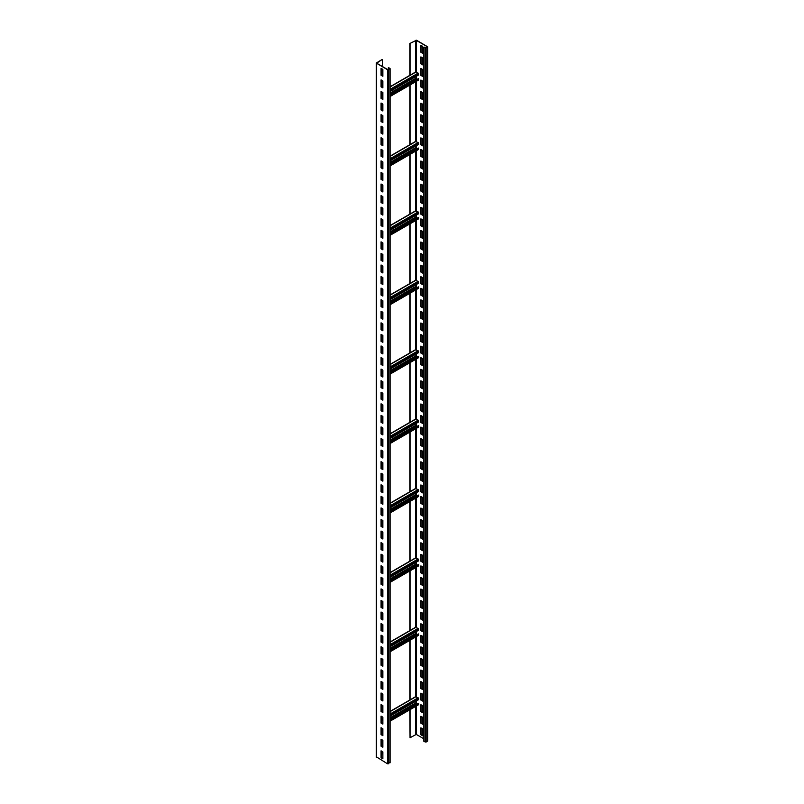 <?xml version="1.0" encoding="UTF-8"?>
<svg xmlns="http://www.w3.org/2000/svg" width="804" height="804" viewBox="0 0 804 804"><rect width="100%" height="100%" fill="white"/><g stroke="black" fill="none" stroke-linecap="round" stroke-linejoin="round"><path stroke-width="1.21" d="M382.402 751.609L382.402 753.69L381.307 754.323M389.9 762.413L387.498 763.8L376.433 756.855M388.573 67.566L390.101 68.611L387.498 69.717L376.232 63.054L382.161 59.476L376.674 63.194L387.739 69.586L389.759 68.611L388.573 67.566M382.865 69.365L381.066 68.32L381.066 75.264L382.865 76.3L382.865 69.365M382.865 80.933L381.066 79.887L381.066 86.832L382.865 87.867L382.865 80.933M382.865 92.5L381.066 91.455L381.066 98.4L382.865 99.435L382.865 92.5M382.865 104.068L381.066 103.023L381.066 109.967L382.865 111.002L382.865 104.068M382.865 115.635L381.066 114.59L381.066 121.535L382.865 122.58L382.865 115.635M382.865 127.203L381.066 126.158L381.066 133.102L382.865 134.147L382.865 127.203M382.865 138.77L381.066 137.725L381.066 144.67L382.865 145.715L382.865 138.77M382.865 150.338L381.066 149.293L381.066 156.237L382.865 157.282L382.865 150.338M382.865 161.905L381.066 160.86L381.066 167.805L382.865 168.85L382.865 161.905M382.865 173.473L381.066 172.438L381.066 179.372L382.865 180.418L382.865 173.473M382.865 185.041L381.066 184.005L381.066 190.94L382.865 191.985L382.865 185.041M382.865 196.608L381.066 195.573L381.066 202.507L382.865 203.553L382.865 196.608M382.865 208.176L381.066 207.141L381.066 214.075L382.865 215.12L382.865 208.176M382.865 219.743L381.066 218.708L381.066 225.643L382.865 226.688L382.865 219.743M382.865 231.311L381.066 230.276L381.066 237.21L382.865 238.255L382.865 231.311M382.865 242.878L381.066 241.843L381.066 248.778L382.865 249.823L382.865 242.878M382.865 254.446L381.066 253.411L381.066 260.345L382.865 261.39L382.865 254.446M382.865 266.013L381.066 264.978L381.066 271.923L382.865 272.958L382.865 266.013M382.865 277.591L381.066 276.546L381.066 283.49L382.865 284.526L382.865 277.591M382.865 289.159L381.066 288.113L381.066 295.058L382.865 296.093L382.865 289.159M382.865 300.726L381.066 299.681L381.066 306.625L382.865 307.661L382.865 300.726M382.865 312.294L381.066 311.248L381.066 318.193L382.865 319.228L382.865 312.294M382.865 323.861L381.066 322.816L381.066 329.761L382.865 330.796L382.865 323.861M382.865 335.429L381.066 334.384L381.066 341.328L382.865 342.363L382.865 335.429M382.865 346.996L381.066 345.951L381.066 352.896L382.865 353.931L382.865 346.996M382.865 358.564L381.066 357.519L381.066 364.463L382.865 365.498L382.865 358.564M382.865 370.131L381.066 369.086L381.066 376.031L382.865 377.066L382.865 370.131M382.865 381.699L381.066 380.654L381.066 387.598L382.865 388.644L382.865 381.699M382.865 393.267L381.066 392.221L381.066 399.166L382.865 400.211L382.865 393.267M382.865 404.834L381.066 403.789L381.066 410.733L382.865 411.779L382.865 404.834M382.865 416.402L381.066 415.356L381.066 422.301L382.865 423.346L382.865 416.402M382.865 427.969L381.066 426.924L381.066 433.869L382.865 434.914L382.865 427.969M382.865 439.537L381.066 438.502L381.066 445.436L382.865 446.481L382.865 439.537M382.865 451.104L381.066 450.069L381.066 457.004L382.865 458.049L382.865 451.104M382.865 462.672L381.066 461.637L381.066 468.571L382.865 469.616L382.865 462.672M382.865 474.239L381.066 473.204L381.066 480.139L382.865 481.184L382.865 474.239M382.865 485.807L381.066 484.772L381.066 491.706L382.865 492.751L382.865 485.807M382.865 497.374L381.066 496.339L381.066 503.274L382.865 504.319L382.865 497.374M382.865 508.942L381.066 507.907L381.066 514.841L382.865 515.887L382.865 508.942M382.865 520.51L381.066 519.474L381.066 526.409L382.865 527.454L382.865 520.51M382.865 532.077L381.066 531.042L381.066 537.976L382.865 539.022L382.865 532.077M382.865 543.655L381.066 542.61L381.066 549.554L382.865 550.589L382.865 543.655M382.865 555.222L381.066 554.177L381.066 561.122L382.865 562.157L382.865 555.222M382.865 566.79L381.066 565.745L381.066 572.689L382.865 573.724L382.865 566.79M382.865 578.357L381.066 577.312L381.066 584.257L382.865 585.292L382.865 578.357M382.865 589.925L381.066 588.88L381.066 595.824L382.865 596.859L382.865 589.925M382.865 601.492L381.066 600.447L381.066 607.392L382.865 608.427L382.865 601.492M382.865 613.06L381.066 612.015L381.066 618.959L382.865 619.995L382.865 613.06M382.865 624.628L381.066 623.582L381.066 630.527L382.865 631.562L382.865 624.628M382.865 636.195L381.066 635.15L381.066 642.094L382.865 643.13L382.865 636.195M382.865 647.763L381.066 646.717L381.066 653.662L382.865 654.707L382.865 647.763M382.865 659.33L381.066 658.285L381.066 665.23L382.865 666.275L382.865 659.33M382.865 670.898L381.066 669.853L381.066 676.797L382.865 677.842L382.865 670.898M382.865 682.465L381.066 681.42L381.066 688.365L382.865 689.41L382.865 682.465M382.865 694.033L381.066 692.988L381.066 699.932L382.865 700.977L382.865 694.033M382.865 705.6L381.066 704.565L381.066 711.5L382.865 712.545L382.865 705.6M382.865 717.168L381.066 716.133L381.066 723.067L382.865 724.113L382.865 717.168M382.865 728.736L381.066 727.7L381.066 734.635L382.865 735.68L382.865 728.736M382.865 740.303L381.066 739.268L381.066 746.202L382.865 747.248L382.865 740.303M382.865 751.871L381.066 750.835L381.066 757.77L382.865 758.815L382.865 751.871M382.402 712.002L382.402 705.339M382.402 700.435L382.402 693.772M382.402 688.867L382.402 682.204M382.402 677.3L382.402 670.636M382.402 665.722L382.402 659.059M382.402 642.587L382.402 635.924M382.402 631.019L382.402 624.356M382.402 619.452L382.402 612.789M382.402 607.884L382.402 601.221M382.402 596.317L382.402 589.654M382.402 573.182L382.402 566.519M382.402 561.614L382.402 554.951M382.402 550.047L382.402 543.383M382.402 538.479L382.402 531.816M382.402 526.911L382.402 520.248M382.402 503.776L382.402 497.113M382.402 492.209L382.402 485.546M382.402 480.641L382.402 473.978M382.402 469.074L382.402 462.411M382.402 457.506L382.402 450.843M382.402 434.371L382.402 427.708M382.402 422.803L382.402 416.14M382.402 411.236L382.402 404.573M382.402 399.658L382.402 392.995M382.402 388.091L382.402 381.428M382.402 364.956L382.402 358.293M382.402 353.388L382.402 346.725M382.402 341.821L382.402 335.157M382.402 330.253L382.402 323.59M382.402 318.685L382.402 312.022M382.402 295.55L382.402 288.887M382.402 283.983L382.402 277.32M382.402 272.415L382.402 265.752M382.402 260.848L382.402 254.185M382.402 249.28L382.402 242.617M382.402 226.145L382.402 219.482M382.402 214.578L382.402 207.914M382.402 203.01L382.402 196.347M382.402 191.442L382.402 184.779M382.402 179.875L382.402 173.212M382.402 156.74L382.402 150.077M382.402 145.172L382.402 138.509M382.402 133.595L382.402 126.931M382.402 122.027L382.402 115.364M382.402 110.46L382.402 103.796M382.402 87.324L382.402 80.661M382.402 75.757L382.402 69.094M382.402 66.501L382.402 59.607M382.402 746.705L382.402 740.042M382.402 735.137L382.402 728.474M409.819 709.781L410.05 737.73L410.05 709.641M409.819 700.013L409.819 640.366M409.819 630.607L409.819 570.961M409.819 561.202L409.819 501.555M409.819 491.797L409.819 432.14M409.819 422.381L409.819 362.735M409.819 352.976L409.819 293.329M409.819 283.571L409.819 223.924M409.819 214.165L409.819 154.509M409.819 144.75L409.819 85.103M409.819 75.345L409.819 43.506L416.261 40.341L427.326 46.722L425.879 47.838L424.08 47.074L425.165 47.969L427.768 46.863L416.502 40.2L409.819 43.506M410.05 75.204L410.05 43.647M410.05 144.609L410.05 84.963M410.05 214.025L410.05 154.378M410.05 283.43L410.05 223.783M410.05 352.835L410.05 293.189M410.05 422.241L410.05 362.594M410.05 491.656L410.05 432.009M410.05 561.061L410.05 501.415M410.05 630.467L410.05 570.82M410.05 699.882L410.05 640.225M410.05 737.73L416.261 734.414L423.839 738.786M418.15 704.736L418.392 703.309L390.101 719.65M417.276 703.952L415.869 702.857L415.869 701.229M390.101 716.103L418.633 699.631L418.15 697.792L415.628 696.887M382.865 720.284L381.307 721.188M382.865 723.821L381.066 723.067M418.633 703.45L390.101 719.922M381.307 68.461L381.307 75.124L382.865 76.028M381.307 80.028L381.307 86.691L382.865 87.596M381.307 91.596L381.307 98.259L382.855 99.153M381.307 103.163L381.307 109.826L382.865 110.731M381.307 114.731L381.307 121.394L382.865 122.298M381.307 126.298L381.307 132.962L382.865 133.866M381.307 137.866L381.307 144.529L382.865 145.434M381.307 149.433L381.307 156.097L382.865 157.001M381.307 161.001L381.307 167.664L382.865 168.559M381.307 172.569L381.307 179.232L382.865 180.136M381.307 184.136L381.307 190.799L382.865 191.704M381.307 195.704L381.307 202.367L382.865 203.271M381.307 207.271L381.307 213.934L382.865 214.839M381.307 218.849L381.307 225.512L382.865 226.406M381.307 230.416L381.307 237.079L382.855 237.974M381.307 241.984L381.307 248.647L382.865 249.541M381.307 253.551L381.307 260.215L382.865 261.109M381.307 265.119L381.307 271.782L382.865 272.677M381.307 276.687L381.307 283.35L382.865 284.254M381.307 288.254L381.307 294.917L382.865 295.822M381.307 299.822L381.307 306.485L382.855 307.379M381.307 311.389L381.307 318.052L382.865 318.957M381.307 322.957L381.307 329.62L382.865 330.524M381.307 334.524L381.307 341.187L382.865 342.092M381.307 346.092L381.307 352.755L382.865 353.659M381.307 357.659L381.307 364.323L382.865 365.227M381.307 369.227L381.307 375.89L382.855 376.785M381.307 380.794L381.307 387.458L382.865 388.362M381.307 392.362L381.307 399.025L382.865 399.93M381.307 403.93L381.307 410.593L382.865 411.497M381.307 415.497L381.307 422.16L382.865 423.065M381.307 427.065L381.307 433.728L382.865 434.632M381.307 438.632L381.307 445.295L382.865 446.19M381.307 450.2L381.307 456.863L382.865 457.767M381.307 461.767L381.307 468.43L382.865 469.335M381.307 473.335L381.307 479.998L382.865 480.903M381.307 484.912L381.307 491.576L382.865 492.47M381.307 496.48L381.307 503.143L382.865 504.038M381.307 508.048L381.307 514.711L382.855 515.605M381.307 519.615L381.307 526.278L382.865 527.173M381.307 531.183L381.307 537.846L382.865 538.74M381.307 542.75L381.307 549.413L382.865 550.318M381.307 554.318L381.307 560.981L382.865 561.885M381.307 565.885L381.307 572.548L382.865 573.453M381.307 577.453L381.307 584.116L382.855 585.01M381.307 589.02L381.307 595.684L382.865 596.588M381.307 600.588L381.307 607.251L382.865 608.156M381.307 612.156L381.307 618.819L382.865 619.723M381.307 623.723L381.307 630.386L382.865 631.291M381.307 635.291L381.307 641.954L382.865 642.858M381.307 646.858L381.307 653.521L382.855 654.416M381.307 658.426L381.307 665.089L382.865 665.993M381.307 669.993L381.307 676.656L382.865 677.561M381.307 681.561L381.307 688.224L382.865 689.128M381.307 693.128L381.307 699.792L382.865 700.696M381.307 704.696L381.307 711.359L382.865 712.264M381.307 716.264L381.307 722.927M381.307 727.831L381.307 734.494L382.865 735.399M381.307 739.399L381.307 746.062L382.865 746.966M381.307 750.966L381.307 757.629L382.865 758.534M388.332 69.516L388.332 67.707M390.101 91.435L418.633 74.963L418.15 73.124L415.628 72.219M418.15 80.058L418.392 78.641L390.101 94.972M417.276 79.284L415.869 78.189L415.869 76.561M382.865 95.606L381.307 96.51M418.633 78.782L390.101 95.254M390.101 160.84L418.633 144.368L418.15 142.529L415.628 141.625M418.15 149.474L418.392 148.047L390.101 164.378M417.276 148.69L415.869 147.594L415.869 145.966M382.865 165.021L381.307 165.925M418.633 148.187L390.101 164.659M390.101 230.256L418.633 213.774L418.15 211.934L415.628 211.04M418.15 218.879L418.392 217.452L390.101 233.793M417.276 218.095L415.869 217.01L415.869 215.371M382.865 234.426L381.307 235.331M418.633 217.593L390.101 234.064M390.101 299.661L418.633 283.189L418.15 281.35L415.628 280.445M418.15 288.284L418.392 286.867L390.101 303.198M417.276 287.51L415.869 286.415L415.869 284.777M382.865 303.832L381.307 304.736M418.633 286.998L390.101 303.48M390.101 369.066L418.633 352.594L418.15 350.755L415.628 349.851M418.15 357.7L418.392 356.272L390.101 372.604M417.276 356.916L415.869 355.82L415.869 354.192M382.865 373.237L381.307 374.141M418.633 356.413L390.101 372.885M390.101 438.471L418.633 421.999L418.15 420.16L415.628 419.256M418.15 427.105L418.392 425.678L390.101 442.019M417.276 426.321L415.869 425.226L415.869 423.597M382.865 442.652L381.307 443.557M418.633 425.818L390.101 442.29M390.101 507.887L418.633 491.405L418.15 489.566L415.628 488.671M418.15 496.51L418.392 495.083L390.101 511.424M417.276 495.726L415.869 494.641L415.869 493.003M382.865 512.058L381.307 512.962M418.633 495.224L390.101 511.696M390.101 577.292L418.633 560.82L418.15 558.981L415.628 558.076M418.15 565.915L418.392 564.498L390.101 580.83M417.276 565.142L415.869 564.046L415.869 562.418M382.865 581.463L381.307 582.367M418.633 564.639L390.101 581.111M390.101 646.697L418.633 630.225L418.15 628.386L415.628 627.482M418.15 635.331L418.392 633.904L390.101 650.235M417.276 634.547L415.869 633.451L415.869 631.823M382.865 650.878L381.307 651.773M418.633 634.044L390.101 650.516M423.839 47.215L423.839 741.288L426.12 742.052L427.567 740.665M421.135 45.466L421.135 52.129L422.693 53.034M421.135 57.034L421.135 63.697L422.693 64.601M421.135 68.601L421.135 75.264L422.693 76.169M421.135 80.169L421.135 86.832L422.693 87.736M421.135 91.736L421.135 98.4L422.693 99.304M421.135 103.304L421.135 109.967L422.693 110.872M421.135 114.871L421.135 121.535L422.693 122.439M421.135 126.439L421.135 133.102L422.693 134.007M421.135 138.007L421.135 144.67L422.693 145.574M421.135 149.574L421.135 156.237L422.693 157.142M421.135 161.142L421.135 167.805L422.693 168.709M421.135 172.709L421.135 179.372L422.693 180.277M421.135 184.277L421.135 190.94L422.693 191.844M421.135 195.844L421.135 202.507L422.693 203.412M421.135 207.412L421.135 214.075L422.693 214.98M421.135 218.979L421.135 225.643L422.693 226.547M421.135 230.547L421.135 237.21L422.693 238.115M421.135 242.115L421.135 248.778L422.693 249.682M421.135 253.682L421.135 260.345L422.693 261.25M421.135 265.26L421.135 271.923L422.693 272.817M421.135 276.827L421.135 283.49L422.693 284.385M421.135 288.395L421.135 295.058L422.693 295.952M421.135 299.962L421.135 306.625L422.693 307.52M421.135 311.53L421.135 318.193L422.693 319.087M421.135 323.097L421.135 329.761L422.693 330.665M421.135 334.665L421.135 341.328L422.693 342.233M421.135 346.233L421.135 352.896L422.693 353.8M421.135 357.8L421.135 364.463L422.693 365.368M421.135 369.368L421.135 376.031L422.693 376.935M421.135 380.935L421.135 387.598L422.693 388.503M421.135 392.503L421.135 399.166L422.693 400.07M421.135 404.07L421.135 410.733L422.693 411.638M421.135 415.638L421.135 422.301L422.693 423.205M421.135 427.205L421.135 433.869L422.693 434.773M421.135 438.773L421.135 445.436L422.693 446.341M421.135 450.34L421.135 457.004L422.693 457.908M421.135 461.908L421.135 468.571L422.693 469.476M421.135 473.476L421.135 480.139L422.693 481.043M421.135 485.043L421.135 491.706L422.693 492.611M421.135 496.611L421.135 503.274L422.693 504.178M421.135 508.178L421.135 514.841L422.693 515.746M421.135 519.746L421.135 526.409L422.693 527.313M421.135 531.323L421.135 537.987L422.693 538.881M421.135 542.891L421.135 549.554L422.693 550.449M421.135 554.458L421.135 561.122L422.693 562.016M421.135 566.026L421.135 572.689L422.693 573.584M421.135 577.594L421.135 584.257L422.693 585.151M421.135 589.161L421.135 595.824L422.693 596.729M421.135 600.729L421.135 607.392L422.693 608.296M421.135 612.296L421.135 618.959L422.693 619.864M421.135 623.864L421.135 630.527L422.693 631.431M421.135 635.431L421.135 642.094L422.693 642.999M421.135 646.999L421.135 653.662L422.693 654.567M421.135 658.566L421.135 665.23L422.693 666.134M421.135 670.134L421.135 676.797L422.693 677.702M421.135 681.702L421.135 688.365L422.693 689.269M421.135 693.269L421.135 699.932L422.693 700.837M421.135 704.837L421.135 711.5L422.693 712.404M421.135 716.404L421.135 723.067L422.693 723.972M421.135 727.972L421.135 734.635L422.693 735.539M422.693 46.371L420.894 45.325L420.894 52.27L422.693 53.305L422.693 46.371M422.693 57.938L420.894 56.893L420.894 63.838L422.693 64.873L422.693 57.938M422.693 69.506L420.894 68.461L420.894 75.405L422.693 76.44L422.693 69.506M422.693 81.073L420.894 80.028L420.894 86.973L422.693 88.008L422.693 81.073M422.693 92.641L420.894 91.596L420.894 98.54L422.693 99.575L422.693 92.641M422.693 104.208L420.894 103.163L420.894 110.108L422.693 111.143L422.693 104.208M422.693 115.776L420.894 114.731L420.894 121.675L422.693 122.71L422.693 115.776M422.693 127.344L420.894 126.298L420.894 133.243L422.693 134.278L422.693 127.344M422.693 138.911L420.894 137.866L420.894 144.81L422.693 145.846L422.693 138.911M422.693 150.479L420.894 149.433L420.894 156.378L422.693 157.423L422.693 150.479M422.693 162.046L420.894 161.001L420.894 167.946L422.693 168.991L422.693 162.046M422.693 173.614L420.894 172.569L420.894 179.513L422.693 180.558L422.693 173.614M422.693 185.181L420.894 184.136L420.894 191.081L422.693 192.126L422.693 185.181M422.693 196.749L420.894 195.704L420.894 202.648L422.693 203.693L422.693 196.749M422.693 208.316L420.894 207.281L420.894 214.216L422.693 215.261L422.693 208.316M422.693 219.884L420.894 218.849L420.894 225.783L422.693 226.828L422.693 219.884M422.693 231.451L420.894 230.416L420.894 237.351L422.693 238.396L422.693 231.451M422.693 243.019L420.894 241.984L420.894 248.918L422.693 249.964L422.693 243.019M422.693 254.587L420.894 253.551L420.894 260.486L422.693 261.531L422.693 254.587M422.693 266.154L420.894 265.119L420.894 272.053L422.693 273.099L422.693 266.154M422.693 277.722L420.894 276.687L420.894 283.621L422.693 284.666L422.693 277.722M422.693 289.289L420.894 288.254L420.894 295.189L422.693 296.234L422.693 289.289M422.693 300.857L420.894 299.822L420.894 306.756L422.693 307.801L422.693 300.857M422.693 312.424L420.894 311.389L420.894 318.334L422.693 319.369L422.693 312.424M422.693 324.002L420.894 322.957L420.894 329.901L422.693 330.936L422.693 324.002M422.693 335.569L420.894 334.524L420.894 341.469L422.693 342.504L422.693 335.569M422.693 347.137L420.894 346.092L420.894 353.036L422.693 354.072L422.693 347.137M422.693 358.705L420.894 357.659L420.894 364.604L422.693 365.639L422.693 358.705M422.693 370.272L420.894 369.227L420.894 376.171L422.693 377.207L422.693 370.272M422.693 381.84L420.894 380.794L420.894 387.739L422.693 388.774L422.693 381.84M422.693 393.407L420.894 392.362L420.894 399.307L422.693 400.342L422.693 393.407M422.693 404.975L420.894 403.93L420.894 410.874L422.693 411.909L422.693 404.975M422.693 416.542L420.894 415.497L420.894 422.442L422.693 423.487L422.693 416.542M422.693 428.11L420.894 427.065L420.894 434.009L422.693 435.054L422.693 428.11M422.693 439.677L420.894 438.632L420.894 445.577L422.693 446.622L422.693 439.677M422.693 451.245L420.894 450.2L420.894 457.144L422.693 458.19L422.693 451.245M422.693 462.813L420.894 461.767L420.894 468.712L422.693 469.757L422.693 462.813M422.693 474.38L420.894 473.335L420.894 480.279L422.693 481.325L422.693 474.38M422.693 485.948L420.894 484.912L420.894 491.847L422.693 492.892L422.693 485.948M422.693 497.515L420.894 496.48L420.894 503.415L422.693 504.46L422.693 497.515M422.693 509.083L420.894 508.048L420.894 514.982L422.693 516.027L422.693 509.083M422.693 520.65L420.894 519.615L420.894 526.55L422.693 527.595L422.693 520.65M422.693 532.218L420.894 531.183L420.894 538.117L422.693 539.162L422.693 532.218M422.693 543.785L420.894 542.75L420.894 549.685L422.693 550.73L422.693 543.785M422.693 555.353L420.894 554.318L420.894 561.252L422.693 562.297L422.693 555.353M422.693 566.92L420.894 565.885L420.894 572.82L422.693 573.865L422.693 566.92M422.693 578.488L420.894 577.453L420.894 584.397L422.693 585.433L422.693 578.488M422.693 590.066L420.894 589.02L420.894 595.965L422.693 597L422.693 590.066M422.693 601.633L420.894 600.588L420.894 607.533L422.693 608.568L422.693 601.633M422.693 613.201L420.894 612.156L420.894 619.1L422.693 620.135L422.693 613.201M422.693 624.768L420.894 623.723L420.894 630.668L422.693 631.703L422.693 624.768M422.693 636.336L420.894 635.291L420.894 642.235L422.693 643.27L422.693 636.336M422.693 647.903L420.894 646.858L420.894 653.803L422.693 654.838L422.693 647.903M422.693 659.471L420.894 658.426L420.894 665.37L422.693 666.405L422.693 659.471M422.693 671.038L420.894 669.993L420.894 676.938L422.693 677.973L422.693 671.038M422.693 682.606L420.894 681.561L420.894 688.505L422.693 689.541L422.693 682.606M422.693 694.174L420.894 693.128L420.894 700.073L422.693 701.118L422.693 694.174M422.693 705.741L420.894 704.696L420.894 711.64L422.693 712.686L422.693 705.741M422.693 717.309L420.894 716.264L420.894 723.208L422.693 724.253L422.693 717.309M422.693 728.876L420.894 727.831L420.894 734.776L422.693 735.821L422.693 728.876M389.9 762.966L389.9 68.893M388.453 763.8L388.453 69.717M387.498 763.8L387.498 69.717M376.433 757.418L376.433 63.335M415.789 734.414L415.789 706.334M390.101 711.399L415.768 696.576L415.789 636.919M390.101 641.994L415.768 627.17L415.789 567.513M390.101 572.579L415.768 557.765L415.789 498.108M415.789 488.35L415.789 428.693M390.101 433.768L415.768 418.944L415.789 359.287M390.101 364.363L415.768 349.539L415.789 289.882M390.101 294.947L415.768 280.134L415.789 220.477M415.789 210.718L415.789 151.062M390.101 156.137L415.768 141.313L415.789 81.656M390.101 86.731L415.768 71.908L415.789 40.341M416.11 696.616L390.101 711.63M418.15 697.792L390.101 713.992M382.865 718.163L381.307 719.067M418.633 698.626L390.101 715.098M382.865 719.279L381.307 720.173M415.869 702.857L390.101 717.741M382.865 721.912L381.307 722.816M416.11 703.279L390.101 718.294M382.865 722.464L381.679 723.148M418.633 704.455L390.101 720.927M416.11 71.938L390.101 86.963M418.15 73.124L390.101 89.314M382.865 93.495L381.307 94.4M418.633 73.958L390.101 90.43M382.865 94.601L381.307 95.505M415.869 78.189L390.101 93.063M382.865 97.244L381.307 98.148M416.11 78.601L390.101 93.626M382.865 97.797L381.679 98.48M418.633 79.787L390.101 96.259M416.11 141.353L390.101 156.368M418.15 142.529L390.101 158.73M382.865 162.9L381.307 163.805M418.633 143.363L390.101 159.835M382.865 164.016L381.307 164.91M415.869 147.594L390.101 162.478M382.865 166.649L381.307 167.554M416.11 148.016L390.101 163.031M382.865 167.202L381.679 167.885M418.633 149.192L390.101 165.664M416.11 210.759L390.101 225.773M418.15 211.934L390.101 228.135M382.865 232.306L381.307 233.21M418.633 212.769L390.101 229.24M382.865 233.421L381.307 234.326M415.869 217.01L390.101 231.884M382.865 236.054L381.307 236.959M416.11 217.422L390.101 232.436M382.865 236.617L381.679 237.291M418.633 218.598L390.101 235.08M416.11 280.164L390.101 295.179M418.15 281.35L390.101 297.54M382.865 301.721L381.307 302.616M418.633 282.184L390.101 298.656M382.865 302.827L381.307 303.731M415.869 286.415L390.101 301.289M382.865 305.47L381.307 306.364M416.11 286.827L390.101 301.842M382.865 306.022L381.679 306.706M418.633 288.013L390.101 304.485M416.11 349.569L390.101 364.594M418.15 350.755L390.101 366.946M382.865 371.126L381.307 372.031M418.633 351.589L390.101 368.061M382.865 372.232L381.307 373.136M415.869 355.82L390.101 370.694M382.865 374.875L381.307 375.78M416.11 356.232L390.101 371.257M382.865 375.428L381.679 376.111M418.633 357.418L390.101 373.89M416.11 418.984L390.101 433.999M418.15 420.16L390.101 436.361M382.865 440.532L381.307 441.436M418.633 420.994L390.101 437.466M382.865 441.647L381.307 442.542M415.869 425.226L390.101 440.11M382.865 444.28L381.307 445.185M416.11 425.648L390.101 440.662M382.865 444.833L381.679 445.516M418.633 426.823L390.101 443.295M416.11 488.39L390.101 503.404M418.15 489.566L390.101 505.766M382.865 509.937L381.307 510.841M418.633 490.4L390.101 506.872M382.865 511.053L381.307 511.957M415.869 494.641L390.101 509.515M382.865 513.686L381.307 514.59M416.11 495.053L390.101 510.068M382.865 514.248L381.679 514.922M418.633 496.229L390.101 512.711M416.11 557.795L390.101 572.81M418.15 558.981L390.101 575.172M382.865 579.352L381.307 580.247M418.633 559.815L390.101 576.287M382.865 580.458L381.307 581.362M415.869 564.046L390.101 578.92M382.865 583.101L381.307 583.995M416.11 564.458L390.101 579.473M382.865 583.654L381.679 584.337M418.633 565.644L390.101 582.116M416.11 627.21L390.101 642.225M418.15 628.386L390.101 644.577M382.865 648.758L381.307 649.662M418.633 629.22L390.101 645.692M382.865 649.863L381.307 650.768M415.869 633.451L390.101 648.325M382.865 652.506L381.307 653.411M416.11 633.874L390.101 648.888M382.865 653.059L381.679 653.742M418.633 635.049L390.101 651.521M425.165 742.052L425.165 47.969M426.12 742.052L426.12 47.969M427.567 741.218L427.567 47.145M416.261 734.414L416.261 706.053M416.261 703.369L416.261 700.998M416.261 696.706L416.261 636.647M416.261 633.964L416.261 631.592M416.261 627.301L416.261 567.232M416.261 564.549L416.261 562.187M416.261 557.886L416.261 497.827M416.261 495.143L416.261 492.772M416.261 488.48L416.261 428.421M416.261 425.738L416.261 423.366M416.261 419.075L416.261 359.016M416.261 356.333L416.261 353.961M416.261 349.67L416.261 289.601M416.261 286.917L416.261 284.546M416.261 280.254L416.261 220.195M416.261 217.512L416.261 215.14M416.261 210.849L416.261 150.79M416.261 148.107L416.261 145.735M416.261 141.444L416.261 81.385M416.261 78.702L416.261 76.33M416.261 72.038L416.261 40.341M390.101 68.611L390.101 762.694M376.232 63.054L376.232 757.137M418.492 704.766L390.101 721.158M418.492 80.099L390.101 96.49M418.492 149.504L390.101 165.895M415.768 210.728L390.101 225.542M418.492 218.909L390.101 235.301M418.492 288.324L390.101 304.716M418.492 357.73L390.101 374.121M418.492 427.135L390.101 443.527M415.768 488.36L390.101 503.173M418.492 496.54L390.101 512.932M418.492 565.956L390.101 582.347M418.492 635.361L390.101 651.753M427.768 740.946L427.768 46.863"/></g></svg>
